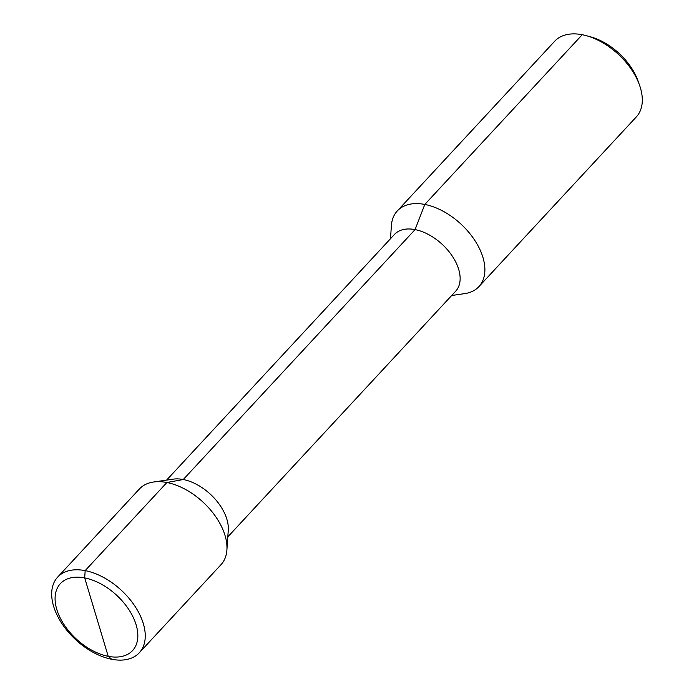 <?xml version="1.0" encoding="UTF-8"?>
<svg xmlns="http://www.w3.org/2000/svg" width="694" height="694" viewBox="0 0 694 694"><rect width="100%" height="100%" fill="white"/><g stroke="black" fill="none" stroke-linecap="round" stroke-linejoin="round"><path stroke-width="1.04" d="M397.298 210.933L554.732 41.198A55.65 33.65 42.8 0 1 582.231 34.717A55.65 33.65 42.8 0 1 586.335 35.68A55.65 33.65 42.8 0 1 639.46 84.963A55.65 33.65 42.8 0 1 636.337 116.896L478.903 286.622A55.65 33.65 -137.2 0 0 474.653 240.159A55.65 33.65 -137.2 0 0 424.806 204.444A55.65 33.65 -137.2 0 0 397.298 210.933A55.65 33.65 -137.2 0 0 391.399 225.567L390.488 238.736M451.69 295.505L464.754 293.605A55.65 33.65 -137.2 0 0 478.903 286.622M586.335 35.68L590.707 36.886A49.474 29.911 42.8 0 1 637.933 80.695L639.46 84.963M57.663 577.104A55.65 33.65 -137.2 0 0 61.913 623.568A55.65 33.65 -137.2 0 0 111.76 659.283L108.221 656.333A49.231 29.764 -137.2 0 1 56.787 609.427A49.231 29.764 -137.2 0 1 84.694 577.911A49.231 29.764 42.8 0 1 136.128 624.817A49.231 29.764 42.8 0 1 108.221 656.333L84.694 577.911L85.162 570.624A55.65 33.65 -137.2 0 0 57.663 577.104L139.39 488.992A55.65 33.65 42.8 0 1 153.539 482.009A55.65 33.65 42.8 0 1 166.89 482.512L183.268 479.519L415.073 229.601A41.735 25.236 42.8 0 1 452.462 256.381A41.735 25.236 42.8 0 1 455.654 291.228L227.806 536.878M582.231 34.717L424.806 204.444L415.073 229.601A41.735 25.236 -137.2 0 0 394.452 234.459L166.603 480.109M96.457 617.122L108.221 656.333L111.76 659.283A55.65 33.65 42.8 0 0 139.268 652.802A55.65 33.65 42.8 0 0 135.018 606.33A55.65 33.65 42.8 0 0 85.162 570.624L166.89 482.512A55.65 33.65 42.8 0 1 226.895 550.047L228.274 530.173A41.735 25.236 42.8 0 0 183.268 479.519A41.735 25.236 -137.2 0 0 173.257 479.146L153.539 482.009M226.895 550.047A55.65 33.65 42.8 0 1 220.996 564.682L139.268 652.802"/></g></svg>
